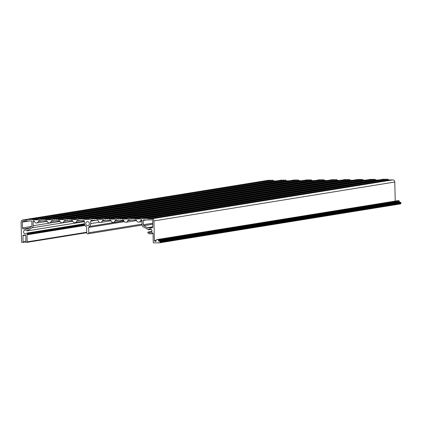 <?xml version="1.0" encoding="UTF-8"?>
<svg xmlns="http://www.w3.org/2000/svg" width="422" height="422" viewBox="0 0 422 422"><rect width="100%" height="100%" fill="white"/><g stroke="black" fill="none" stroke-linecap="round" stroke-linejoin="round"><path stroke-width="0.63" d="M102.984 220.305L110.348 220.242A0.802 0.765 80.8 0 1 111.102 220.817A2.142 2.041 -99.2 0 0 115.032 220.78A0.802 0.765 80.8 0 1 115.76 220.189L123.124 220.126A0.802 0.765 80.8 0 1 123.873 220.701A2.142 2.041 -99.2 0 0 127.808 220.669A0.802 0.765 80.8 0 1 128.531 220.078L135.9 220.01A0.802 0.765 80.8 0 1 136.649 220.59A2.142 2.041 -99.2 0 0 140.584 220.553A0.802 0.765 80.8 0 1 141.307 219.962L141.412 219.962A0.538 0.512 80.8 0 1 141.934 220.495L142.035 224.747A2.411 2.295 -99.2 0 0 143.232 226.825L148.576 229.695A1.957 1.862 80.8 0 1 151.931 230.56A1.957 1.862 80.8 0 1 148.628 232.042L147.858 232.248L147.784 232.638A3.028 2.885 -99.2 0 0 152.163 233.002A0.538 0.512 80.8 0 1 153.038 233.377L153.244 242.333A0.538 0.512 -99.2 0 0 153.766 242.866L159.563 242.814A0.538 0.512 -99.2 0 0 160.065 242.275L160.049 241.737A0.538 0.512 -99.2 0 0 159.527 241.21L159.015 241.215A0.538 0.512 80.8 0 1 158.493 240.682L158.482 240.15A0.538 0.512 -99.2 0 0 157.96 239.617L156.683 239.627A0.538 0.512 -99.2 0 0 156.182 240.171L156.193 240.704A0.538 0.512 80.8 0 1 155.697 241.242L154.927 241.252A0.538 0.512 80.8 0 1 154.405 240.719L153.956 220.922A2.142 2.041 -99.2 0 0 151.862 218.796L147.874 218.833L146.845 218.042L145.674 218.585L144.904 218.058L144.229 218.601L142.968 218.079L142.045 218.886L135.103 218.949L134.069 218.158L133.431 218.691L132.128 218.174L130.962 218.717L130.192 218.19L129.269 219.002L122.327 219.06L121.293 218.269L120.618 218.812L119.357 218.29L118.192 218.833L117.416 218.306L116.53 219.113L109.551 219.176L108.517 218.385L107.352 218.928L106.581 218.401L105.943 218.939L104.645 218.422L103.722 219.229L96.78 219.292L95.747 218.501L95.108 219.034L93.805 218.517L92.64 219.06L91.869 218.533L90.946 219.345L84.004 219.403L82.97 218.612L82.332 219.15L81.035 218.633L79.864 219.176L79.093 218.649L78.207 219.456L71.228 219.519L70.194 218.728L69.029 219.271L68.258 218.744L67.62 219.282L66.317 218.765L65.394 219.572L58.452 219.635L57.418 218.844L56.785 219.377L55.482 218.86L54.317 219.403L53.547 218.876L52.66 219.683L45.681 219.746L44.648 218.955L44.009 219.493L42.706 218.976L42.036 219.514L40.77 218.992L39.884 219.799L32.905 219.862L31.872 219.071L30.706 219.614L29.936 219.087L29.297 219.625L27.994 219.108L27.071 219.915L23.094 219.946A2.142 2.041 -99.2 0 0 21.1 222.109L21.548 241.906A0.538 0.512 -99.2 0 0 22.071 242.439L22.582 242.434A0.538 0.512 -99.2 0 0 23.083 241.89L22.941 235.74A0.538 0.512 80.8 0 1 23.442 235.202L25.23 235.186A0.538 0.512 80.8 0 1 25.753 235.713L25.895 241.869A0.538 0.512 -99.2 0 0 26.417 242.397L26.67 242.397A0.538 0.512 -99.2 0 0 27.172 241.859L27.008 234.801A0.538 0.512 80.8 0 1 27.203 234.368A3.028 2.885 -99.2 0 0 27.799 233.709L27.71 233.324L26.929 233.129A1.957 1.862 80.8 0 1 23.574 232.269A1.957 1.862 80.8 0 1 26.876 230.787L32.088 227.817A2.411 2.295 -99.2 0 0 33.19 225.723L33.095 221.466A0.538 0.512 80.8 0 1 33.596 220.928L33.702 220.922A0.802 0.765 80.8 0 1 34.451 221.503A2.142 2.041 -99.2 0 0 38.386 221.466A0.802 0.765 80.8 0 1 39.109 220.875L46.478 220.811A0.802 0.765 80.8 0 1 47.227 221.386A2.142 2.041 -99.2 0 0 51.162 221.355A0.802 0.765 80.8 0 1 51.885 220.764L59.249 220.695A0.802 0.765 80.8 0 1 60.003 221.276A2.142 2.041 -99.2 0 0 63.933 221.239A0.802 0.765 80.8 0 1 64.661 220.648L72.025 220.579A0.802 0.765 80.8 0 1 72.774 221.16A2.142 2.041 -99.2 0 0 76.709 221.123A0.802 0.765 80.8 0 1 77.432 220.532L83.593 220.479A0.802 0.765 80.8 0 1 84.379 221.276L84.437 223.681A3.297 3.139 -99.2 0 0 86.099 226.535A1.071 1.023 80.8 0 1 86.642 227.463L86.763 232.759A1.071 1.023 -99.2 0 0 87.955 233.809A1.071 1.023 -99.2 0 0 88.805 232.744L88.683 227.447A1.071 1.023 80.8 0 1 89.184 226.508A3.297 3.139 -99.2 0 0 90.719 223.628L90.667 221.218A0.802 0.765 80.8 0 1 91.416 220.411L97.577 220.353A0.802 0.765 80.8 0 1 98.326 220.933A2.142 2.041 -99.2 0 0 102.256 220.896A0.802 0.765 80.8 0 1 102.984 220.305M143.216 220.479A0.538 0.512 80.8 0 1 143.712 219.941L152.142 219.867A0.538 0.512 80.8 0 1 152.669 220.395L152.811 226.735A1.071 1.023 80.8 0 1 151.815 227.817L147.853 227.854A1.071 1.023 80.8 0 1 147.341 227.711L143.844 225.659A1.071 1.023 80.8 0 1 143.311 224.736L143.216 220.479L146.719 219.915M87.533 221.703A1.957 1.862 80.8 0 1 87.887 225.585A1.957 1.862 80.8 0 1 85.74 223.95A1.957 1.862 80.8 0 1 87.533 221.703M31.819 221.476L31.914 225.733A1.071 1.023 80.8 0 1 31.423 226.661L28.026 228.782A1.071 1.023 80.8 0 1 27.514 228.93L23.553 228.961A1.071 1.023 80.8 0 1 22.508 227.901L22.377 222.099A1.071 1.023 80.8 0 1 23.374 221.017L31.297 220.949A0.538 0.512 80.8 0 1 31.819 221.476M347.797 179.73L347.274 179.572M353.014 180.247L350.387 180.273L349.216 179.556M358.631 179.635L358.114 179.477M360.573 179.619L360.05 179.461M365.784 180.131L363.163 180.157L361.986 179.445M371.407 179.519L370.885 179.361M373.343 179.503L372.826 179.345M378.56 180.02L375.939 180.041L374.762 179.329M384.184 179.408L383.661 179.25M386.119 179.387L385.602 179.234M395.224 201.088L394.792 182.014A2.142 2.041 -99.2 0 0 392.703 179.893L388.715 179.93L387.538 179.213M159.711 242.792L400.399 203.91A0.538 0.512 -99.2 0 0 400.9 203.367L400.889 202.834A0.538 0.512 -99.2 0 0 400.367 202.302L399.856 202.307A0.538 0.512 80.8 0 1 399.328 201.779L399.317 201.241A0.538 0.512 -99.2 0 0 398.795 200.714L397.519 200.724A0.538 0.512 -99.2 0 0 397.371 200.745M269.21 180.437L268.687 180.278M271.146 180.416L270.629 180.257M276.363 180.932L273.741 180.954L272.565 180.241M281.986 180.321L281.463 180.162M283.922 180.305L283.405 180.147M289.139 180.816L286.517 180.843L285.341 180.125M294.762 180.205L294.239 180.046M296.698 180.189L296.175 180.03M301.915 180.706L299.293 180.727L298.117 180.015M307.532 180.094L307.016 179.936M309.474 180.073L308.951 179.914M314.685 180.59L312.064 180.611L310.887 179.899M320.309 179.978L319.786 179.819M322.244 179.962L321.728 179.804M327.461 180.474L324.84 180.5L323.663 179.783M333.085 179.862L332.562 179.703M335.021 179.846L334.504 179.688M340.237 180.363L337.616 180.384L336.439 179.672M345.855 179.751L345.338 179.593M27.514 228.93L27.805 228.882M23.553 228.961L29.192 228.054M151.815 227.817L152.105 227.769M106.803 218.475L347.638 179.572M107.172 218.849L108.164 218.691M107.352 218.928L108.053 218.818M108.739 218.459L349.574 179.556M109.372 219.097L350.207 180.194M109.551 219.176L350.387 180.273M117.638 218.38L358.473 179.471M118.007 218.754L119.004 218.596M118.192 218.833L118.888 218.717M119.574 218.364L360.414 179.455M119.943 218.738L120.94 218.575M120.128 218.812L120.824 218.702M121.515 218.343L362.35 179.44M122.143 218.986L362.983 180.078M122.327 219.06L363.163 180.157M130.414 218.264L371.249 179.361M130.783 218.638L131.78 218.48M130.962 218.717L131.664 218.607M132.35 218.248L373.185 179.345M132.719 218.622L133.716 218.464M132.904 218.702L133.6 218.585M134.286 218.232L375.126 179.324M134.919 218.87L375.754 179.967M135.103 218.949L375.939 180.041M143.185 218.153L384.025 179.244M143.554 218.527L144.551 218.364M143.738 218.601L144.435 218.49M145.126 218.132L385.961 179.229M145.495 218.512L146.492 218.348M145.674 218.585L146.376 218.475M147.062 218.116L387.897 179.213M147.695 218.76L388.53 179.851M147.874 218.833L388.715 179.93M151.862 218.796L392.703 179.893M153.956 220.922L394.792 182.014M154.405 240.719L156.187 240.429M154.927 241.252L156.066 241.067M156.683 239.627L397.519 200.724M157.96 239.617L398.795 200.714M158.482 240.15L399.317 201.241M158.493 240.682L399.328 201.779M159.015 241.215L399.856 202.307M159.527 241.21L400.367 202.302M160.049 241.737L400.889 202.834M160.065 242.275L400.9 203.367M152.163 233.002L152.753 232.902M148.481 231.947L151.894 231.393M148.628 232.042L151.857 231.52M148.576 229.695L151.171 229.278M140.584 220.553L141.913 220.337M127.808 220.669L131.632 220.052M115.032 220.78L118.862 220.163M102.256 220.896L106.086 220.279M90.667 221.218L95.926 220.368M90.719 223.628L99.365 222.23M89.184 226.508L123.941 220.891M88.683 227.447L124.458 221.666M88.805 232.744L142.019 224.145M76.709 221.123L80.533 220.506M63.933 221.239L67.763 220.622M51.162 221.355L54.987 220.732M38.386 221.466L42.211 220.848M33.095 221.466L34.34 221.265M33.19 225.723L60.035 221.386M32.088 227.817L72.8 221.239M27.208 230.85L84.389 221.613M27.261 233.055L84.442 223.818M28.216 219.176L269.051 180.273M30.152 219.16L270.987 180.257M32.093 219.145L272.928 180.236M40.987 219.065L281.827 180.157M42.928 219.05L283.763 180.141M44.864 219.029L285.699 180.125M53.763 218.949L294.598 180.046M55.704 218.934L296.539 180.025M57.64 218.918L298.475 180.009M66.539 218.839L307.374 179.93M68.475 218.818L309.315 179.914M70.416 218.802L311.251 179.899M79.315 218.723L320.15 179.814M81.251 218.707L322.086 179.798M83.187 218.686L324.027 179.783M92.086 218.607L332.926 179.703M94.027 218.591L334.862 179.682M95.963 218.575L336.798 179.667M105.416 218.944L106.112 218.833M105.231 218.87L106.228 218.707M104.862 218.496L345.697 179.587M96.78 219.292L337.616 180.384M96.596 219.213L337.431 180.31M94.581 219.044L95.277 218.928M94.396 218.965L95.393 218.807M92.64 219.06L93.336 218.949M92.46 218.981L93.452 218.823M84.004 219.403L324.84 180.5M83.82 219.329L324.655 180.421M81.805 219.155L82.501 219.044M81.62 219.081L82.617 218.918M79.864 219.176L80.565 219.06M79.684 219.097L80.681 218.939M71.228 219.519L312.064 180.611M71.044 219.44L311.884 180.537M69.029 219.271L69.725 219.16M68.844 219.192L69.841 219.034M67.093 219.287L67.789 219.176M66.908 219.213L67.905 219.05M58.452 219.635L299.293 180.727M58.273 219.556L299.108 180.653M56.253 219.387L56.954 219.271M56.073 219.308L57.065 219.15M54.317 219.403L55.013 219.287M54.132 219.324L55.129 219.166M45.681 219.746L286.517 180.843M45.497 219.672L286.332 180.764M43.482 219.498L44.178 219.387M43.297 219.424L44.294 219.261M41.541 219.514L42.237 219.403M41.361 219.44L42.353 219.276M32.905 219.862L273.741 180.954M32.721 219.783L273.556 180.88M30.706 219.614L31.402 219.498M30.521 219.535L31.518 219.377M28.765 219.63L29.466 219.519M28.585 219.556L29.582 219.393M23.094 219.946L27.857 219.182M22.73 242.407L25.895 241.896M23.083 241.89L25.884 241.442M22.941 235.74L25.573 235.312M26.818 242.37L86.758 232.691M27.172 241.859L86.747 232.232M27.008 234.801L84.959 225.438M27.203 234.368L84.759 225.074M27.799 233.709L84.564 224.541M84.479 224.151L27.71 233.324M143.311 224.736L152.732 223.217M143.844 225.659L152.753 224.219M147.853 227.854L152.769 227.057M147.341 227.711L152.811 226.83M22.508 227.901L31.697 226.419M22.377 222.099L29.392 220.964M106.581 218.401L347.417 179.498M108.517 218.385L349.358 179.482M117.416 218.306L358.257 179.403M119.357 218.29L360.193 179.382M121.293 218.269L362.129 179.366M130.192 218.19L371.028 179.287M132.128 218.174L372.969 179.271M134.069 218.158L374.905 179.25M142.968 218.079L383.804 179.171M144.904 218.058L385.74 179.155M146.845 218.042L387.681 179.139M156.609 239.633L397.445 200.73M159.637 242.808L400.473 203.9M150.575 233.846L153.038 233.445M148.386 231.942L151.899 231.372M148.412 229.8L151.25 229.341M138.943 222.104L141.961 221.613M126.167 222.215L136.628 220.527M113.397 222.331L123.852 220.643M100.621 222.447L111.081 220.753M87.955 233.809L142.061 225.068M75.069 222.674L84.374 221.17M62.298 222.79L72.758 221.096M49.522 222.9L59.982 221.212M36.746 223.016L47.206 221.328M27.119 230.887L84.389 221.634M27.098 233.023L84.437 223.76M27.994 219.108L268.83 180.199M29.936 219.087L270.771 180.183M31.872 219.071L272.707 180.162M40.77 218.992L281.606 180.083M42.706 218.976L283.547 180.067M44.648 218.955L285.483 180.052M53.547 218.876L294.382 179.972M55.482 218.86L296.318 179.951M57.418 218.844L298.259 179.936M66.317 218.765L307.158 179.856M68.258 218.744L309.094 179.841M70.194 218.728L311.03 179.825M79.093 218.649L319.929 179.74M81.035 218.633L321.87 179.725M82.97 218.612L323.806 179.709M91.869 218.533L332.705 179.63M93.805 218.517L334.646 179.614M95.747 218.501L336.582 179.593M104.645 218.422L345.481 179.514M22.804 219.973L27.884 219.155M22.656 242.428L25.895 241.901M26.744 242.392L86.758 232.696"/></g></svg>
